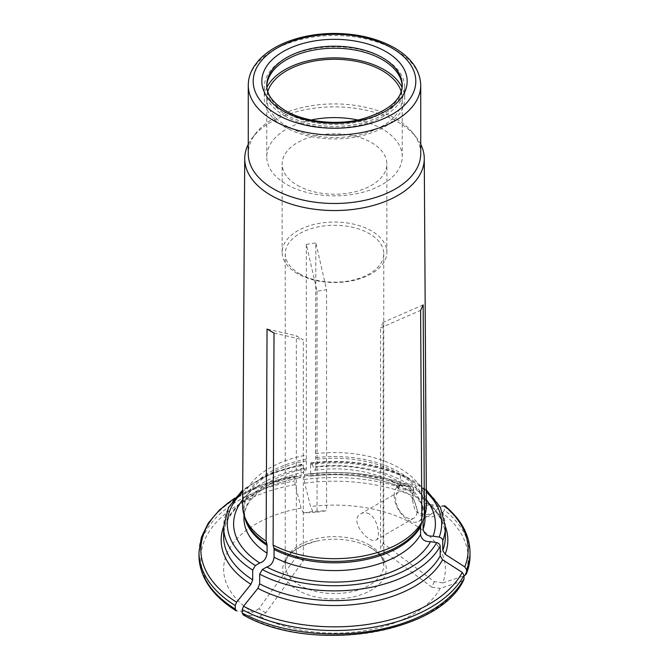 <?xml version="1.0" encoding="UTF-8"?>
<svg xmlns="http://www.w3.org/2000/svg" width="669" height="669" viewBox="0 0 669 669"><rect width="100%" height="100%" fill="white"/><g stroke="black" fill="none" stroke-linecap="round" stroke-linejoin="round"><path stroke-width="0.5" stroke-dasharray="3.35 2.51" d="M423.159 304.88L383.136 322.383L383.136 543.379L434.348 581.62L442.761 582.916A110.87 64.007 0 0 0 310.592 506.609A195107.453 41231.256 81.2 0 1 304.688 483.152L304.211 479.506L304.688 474.463A202087.782 42706.376 81.2 0 1 309.956 476.228A113.329 65.428 180 0 1 396.123 485.184L399.242 489.156L412.806 490.803L412.648 495.754L418.041 512.446L425.258 515.155L433.328 512.947L440.06 506.542L427.223 505.304L425.517 503.807A20.329 11.733 -120 0 0 423.97 499.392L423.711 498.806A0.769 0.443 60 0 1 423.678 498.589L423.678 488.838L417.163 483.018L408.776 478.059L404.36 475.918L400.371 475.383A110.87 64.007 0 0 0 310.592 464.37C310.659 462.705 310.976 462.388 311.553 463.416L315.066 470.349L315.86 467.171L315.509 453.707A91.896 53.06 180 0 1 315.576 453.699A91.896 53.06 180 0 1 426.396 505.43M412.806 490.803L413.71 488.679L410.599 486.246L396.633 485.234M243.031 614.761L243.541 614.911A195107.461 112645.886 120 0 0 259.664 616.341A110.87 64.007 0 0 0 440.21 588.411A195107.469 153877.15 -155.1 0 0 462.237 581.077L463.751 579.856M301.075 475.584L300.557 477.708C254.454 485.569 222.451 512.17 223.63 536.622A110.87 64.007 0 0 1 301.075 475.584L301.075 465.841C301.142 464.177 301.46 463.86 302.028 464.888L305.566 471.821L306.343 468.643L306.327 244.394L317.047 291.199L326.572 289.727L315.843 242.922L315.576 453.699M413.71 488.679L412.639 501.173L414.997 510.33L421.988 516.175L432.074 516.853L442.527 512.931L444.442 510.029A135.506 78.231 180 0 1 470.006 555.763M411.059 486.363L410.599 486.246A133.658 77.169 0 0 0 304.688 474.463L304.604 474.455C342.921 469.78 378.411 473.752 411.059 486.363M423.678 498.589A110.87 64.007 0 0 1 445.37 536.622C445.403 525.031 439.566 513.976 427.834 503.448L430.092 504.551L427.223 505.304M425.517 503.807A34.495 19.911 -120 0 0 427.591 503.23L423.97 499.392M423.711 498.806A20.329 11.733 -120 0 0 401.86 484.122A20.329 11.733 -120 0 0 400.338 485.318L396.458 485.259A34.495 19.911 -120 0 0 398.532 488.228L399.242 489.156L398.532 488.228A20.329 11.733 -120 0 1 400.079 485.602M400.371 475.383L400.371 485.134A0.769 0.443 60 0 1 400.338 485.318M317.047 291.199L317.047 512.195L303.325 512.939L301.075 508.089A195107.461 41231.256 81.2 0 1 295.171 484.624L294.695 480.978L295.171 475.935A202087.765 42706.376 81.2 0 1 300.44 477.699A113.329 65.428 180 0 0 223.63 526.528M420.734 144.303A89.771 51.831 0 0 0 416.453 137.555A89.771 51.831 0 0 0 316.019 107.993A89.771 51.831 0 0 0 252.548 137.555A89.771 51.831 0 0 0 248.266 144.303M420.734 153.703A86.234 49.782 0 0 0 413.216 133.382A86.234 49.782 0 0 0 334.5 103.921A86.234 49.782 0 0 0 255.784 133.382A86.234 49.782 0 0 0 248.266 153.703M371.086 547.995A51.739 29.871 0 0 0 351.752 540.953A51.739 29.871 0 0 0 317.248 540.953A51.739 29.871 0 0 0 297.914 590.234A51.739 29.871 0 0 0 371.086 590.234A51.739 29.871 0 0 0 371.086 547.995M274.014 333.053L303.316 339.827L296.35 335.805L267.048 329.031M259.664 616.341L265.819 612.787L303.316 560.823L303.316 339.827M234.66 498.196L262.323 484.674L295.171 475.935A133.658 77.169 0 0 0 234.342 498.589M301.468 464.294L302.028 464.888A107.174 61.874 0 0 0 242.688 491.932M306.327 244.394L315.843 242.922L315.509 453.707M317.047 512.195L326.572 510.723L326.572 289.727M303.325 512.939L312.849 511.467L326.572 510.723M442.761 582.916A195107.461 153877.142 -155.1 0 0 464.788 575.583A133.658 77.169 180 0 0 442.527 512.931M383.136 322.383L380.586 327.877L420.609 310.374M383.136 543.379L380.586 548.873L380.586 327.877M434.348 581.62L431.798 587.114L380.586 548.873M303.316 560.823L296.35 556.8L296.35 335.805M265.819 612.787L258.853 608.765L296.35 556.8M266.772 86.284A67.753 39.12 0 0 0 266.747 87.33A67.753 39.12 0 0 0 286.591 114.984A67.753 39.12 0 0 0 360.424 123.464A67.753 39.12 0 0 0 402.253 87.33A67.753 39.12 0 0 0 402.228 86.284M267.776 91.603A67.753 39.12 0 0 0 266.747 98.393A67.753 39.12 0 0 0 286.591 126.048A67.753 39.12 0 0 0 360.424 134.528A67.753 39.12 0 0 0 402.253 98.393A67.753 39.12 0 0 0 401.224 91.603M357.898 120.019A67.753 39.12 180 0 1 382.409 129.067A67.753 39.12 180 0 1 402.253 156.73A67.753 39.12 180 0 1 360.424 192.873A67.753 39.12 180 0 1 286.591 184.393A67.753 39.12 180 0 1 266.747 156.73A67.753 39.12 180 0 1 311.102 120.019M297.479 185.363A52.358 30.23 0 0 0 354.537 191.911A52.358 30.23 0 0 0 386.858 163.989A52.358 30.23 0 0 0 334.5 133.758A52.358 30.23 0 0 0 282.142 163.989A52.358 30.23 0 0 0 297.479 185.363M297.479 273.654A52.358 30.23 180 0 1 282.142 252.28A52.358 30.23 180 0 1 314.463 224.358A52.358 30.23 180 0 1 371.521 230.905A52.358 30.23 180 0 1 386.858 252.28A52.358 30.23 180 0 1 354.537 280.211A52.358 30.23 180 0 1 297.479 273.654M299.653 273.847A49.272 28.449 0 0 0 353.357 280.018A49.272 28.449 0 0 0 383.772 253.735A49.272 28.449 0 0 0 334.5 225.286A49.272 28.449 0 0 0 285.228 253.735A49.272 28.449 0 0 0 299.653 273.847M284.852 115.996A70.22 40.541 0 0 0 361.369 124.785A70.22 40.541 0 0 0 404.72 87.33A70.22 40.541 0 0 0 334.5 46.788A70.22 40.541 0 0 0 264.28 87.33A70.22 40.541 0 0 0 284.852 115.996M266.872 87.488A70.22 40.541 0 0 0 264.28 98.393A70.22 40.541 0 0 0 284.852 127.06A70.22 40.541 0 0 0 361.369 135.849A70.22 40.541 0 0 0 404.72 98.393A70.22 40.541 0 0 0 402.128 87.488M400.371 485.134A110.87 64.007 0 0 0 310.592 474.112L310.065 476.236M426.362 499.776A100.885 58.245 0 0 0 313.176 466.92M310.993 462.823L311.553 463.416A107.174 61.874 0 0 1 426.312 491.932M430.092 504.551L444.375 505.747L444.442 510.029M394.166 495.436A20.329 11.733 -120 0 0 403.039 515.899A20.329 11.733 -120 0 0 418.702 521.343A20.329 11.733 -120 0 0 422.532 508.014A20.329 11.733 -120 0 0 412.472 490.043A20.329 11.733 -120 0 0 398.381 486.137A20.329 11.733 -120 0 0 394.166 495.436M406.342 492.643A15.144 8.747 60 0 1 416.235 505.99A15.144 8.747 60 0 1 413.91 518.124A15.144 8.747 60 0 1 402.245 514.068A15.144 8.747 60 0 1 395.63 498.823A15.144 8.747 60 0 1 398.766 491.891A15.144 8.747 60 0 1 406.342 492.643M369.347 514.001C366.344 512.412 363.543 512.32 360.934 513.733C347.897 520.198 369.572 544.775 376.078 539.967C380.778 538.027 378.161 518.96 369.347 514.001M444.442 506.416L440.06 506.542M431.798 587.114L440.21 588.411M301.075 508.089A110.87 64.007 0 0 0 252.698 612.319A195107.469 112645.894 -60 0 1 236.567 610.889A133.658 77.169 180 0 1 295.171 484.624M310.592 474.112L310.592 464.37M312.849 511.467L310.592 506.609M258.853 608.765L252.698 612.319M303.659 468.392A100.885 58.245 0 0 0 242.638 499.776M242.604 505.43A91.896 53.06 180 0 1 305.992 455.179M462.237 581.077A133.658 77.169 180 0 1 243.541 614.911M369.347 544.976A49.272 28.449 180 0 1 383.772 565.096A49.272 28.449 180 0 1 353.357 591.379A49.272 28.449 180 0 1 299.653 585.208A49.272 28.449 180 0 1 285.228 565.096A49.272 28.449 180 0 1 315.643 538.813A49.272 28.449 180 0 1 369.347 544.976M420.734 85.314A86.234 49.782 0 0 0 334.5 35.532A86.234 49.782 0 0 0 248.266 85.314M266.747 87.33L266.747 85.314A67.753 39.12 0 0 0 286.591 112.977A67.753 39.12 0 0 0 360.424 121.457A67.753 39.12 0 0 0 402.253 85.314L402.253 87.33M304.688 483.152A133.658 77.169 180 0 1 413.208 496.005M315.066 470.349C371.027 461.836 428.704 491.782 425.041 518.324A90.541 52.274 0 0 0 315.86 467.171M424.447 516.518A90.541 52.274 0 0 0 425.041 510.539A90.541 52.274 0 0 0 315.86 459.386M425.041 514.695L425.041 510.539L423.653 518.91A90.792 52.416 0 0 0 315.793 457.68M445.37 526.871A110.87 64.007 0 0 0 423.678 488.838M304.211 479.506A135.506 78.231 180 0 1 413.71 492.284M304.211 476.044A135.506 78.231 180 0 1 413.71 488.822M198.994 555.763A135.506 78.231 180 0 1 294.695 480.978M198.994 552.301A135.506 78.231 180 0 1 294.695 477.515M444.442 506.567A135.506 78.231 180 0 1 470.006 552.301M301.075 465.841A110.87 64.007 0 0 0 223.63 526.871M306.343 468.643A90.541 52.274 0 0 0 243.959 518.324C243.859 511.283 246.936 504.209 253.175 497.1L262.741 488.721C273.914 480.819 288.188 475.191 305.566 471.821M306.343 460.857A90.541 52.274 0 0 0 243.959 510.539A90.541 52.274 0 0 0 244.553 516.518M306.277 459.151A90.792 52.416 0 0 0 245.347 518.91L243.959 510.539L243.959 514.695M429.615 504.526A113.329 65.428 180 0 1 445.37 526.528M255.784 133.382L252.548 137.555M413.216 133.382L416.453 137.555M351.752 540.953C359.061 542.475 365.349 544.758 370.618 547.794C377.082 551.716 381.121 555.805 382.743 560.053L383.772 565.096L383.772 253.735M317.248 540.953C295.798 546.916 285.119 554.961 285.228 565.096L285.228 253.735M402.253 156.73L402.253 98.393M266.747 156.73L266.747 98.393M386.858 252.28L386.858 163.989M282.142 252.28L282.142 163.989M264.28 87.33L264.28 98.393M404.72 87.33L404.72 98.393M398.532 489.006L395.872 485.184C369.447 475.575 340.839 472.598 310.056 476.236M311.018 462.772C347.788 458.658 380.368 463.751 408.776 478.059M426.304 489.934L417.163 483.018M418.702 521.343L433.303 512.914M398.381 486.137L401.86 484.122M398.766 491.891L360.934 513.733M413.91 518.124L376.078 539.967M412.648 501.173L412.648 495.754M301.426 464.261L268.378 474.129L242.696 489.934"/><path stroke-width="1" d="M440.21 555.914L442.594 559.769A113.329 65.428 180 0 1 257.925 588.335L259.664 583.845A110.87 64.007 0 0 0 440.21 555.914L440.21 546.172C439.959 544.332 438.772 543.136 436.64 542.601L430.56 541.656C424.899 541.94 421.562 539.582 420.55 534.581L420.55 526.796L421.863 522.079A91.896 53.06 180 0 1 273.094 545.093L273.88 548.003A90.792 52.416 0 0 0 420.793 525.274M259.664 583.845L259.664 574.102L262.281 569.57L266.73 567.003A100.885 58.245 0 0 0 430.56 541.656M266.73 567.003C270.87 565.773 273.312 562.52 274.056 557.244L274.056 549.458A7.384 4.265 120 0 0 273.88 548.003M242.696 489.934L228.555 507.42L223.63 526.871L223.63 536.622A110.87 64.007 0 0 0 252.698 579.822L250.95 584.313A113.329 65.428 180 0 1 223.63 526.528M464.788 575.583L466.577 573.249L466.577 569.787L464.788 566.894A202087.799 159382.384 -155.1 0 0 445.144 554.275L442.761 550.42L442.761 540.677C442.51 538.829 441.323 537.642 439.19 537.107L433.111 536.162C427.449 536.446 424.113 534.088 423.101 529.087L423.101 521.302L424.414 516.585L423.159 304.88L420.609 310.374L421.863 522.079M235.262 609.033A135.506 78.231 180 0 1 198.994 555.763C199.588 577.138 211.922 595.452 235.981 610.697L236.567 610.889L235.262 609.033L235.262 605.57L236.567 602.2A202560.506 116948.927 -60 0 1 250.95 584.313M248.266 144.303A89.771 51.831 0 0 0 244.729 158.528A89.771 51.831 0 0 0 271.02 195.365A89.771 51.831 0 0 0 369.004 206.562A89.771 51.831 0 0 0 424.271 158.528A89.771 51.831 0 0 0 420.734 144.303M248.266 85.314L248.266 153.703A86.234 49.782 0 0 0 273.529 188.909A86.234 49.782 0 0 0 367.498 199.705A86.234 49.782 0 0 0 420.734 153.703L420.734 85.314C420.165 70.086 411.184 57.475 393.782 47.474C377.165 38.359 357.564 33.684 334.968 33.45C321.379 33.433 308.484 35.189 296.283 38.743C279.726 43.652 267.015 51.061 258.167 60.971L253.869 66.741C250.164 72.653 248.299 78.85 248.266 85.314A86.234 49.782 0 0 0 273.529 120.52A86.234 49.782 0 0 0 367.498 131.308A86.234 49.782 0 0 0 420.734 85.314M252.698 579.822L252.698 570.08L255.315 565.548L259.764 562.98C263.904 561.751 266.346 558.498 267.09 553.221L267.09 545.436A7.384 4.265 120 0 0 266.906 543.972L266.128 541.07L267.048 329.031L274.014 333.053L273.094 545.093M243.039 614.769C310.508 653.939 438.663 634.421 463.751 579.864L464.027 578.744A135.506 78.231 180 0 1 242.228 613.055L243.541 614.911M242.228 613.055L242.228 609.593L243.541 606.223A133.658 77.169 0 0 0 462.237 572.388A202087.782 159382.376 -155.1 0 0 442.594 559.769M257.925 588.335A202560.506 116948.927 120 0 0 243.541 606.223M402.228 86.284A67.753 39.12 0 0 0 334.5 48.21A67.753 39.12 0 0 0 266.772 86.284M401.224 91.603A67.753 39.12 0 0 0 334.5 59.273A67.753 39.12 0 0 0 267.776 91.603M311.102 120.019A67.753 39.12 180 0 1 357.898 120.019M402.128 87.488A70.22 40.541 0 0 0 334.5 57.852A70.22 40.541 0 0 0 266.872 87.488M433.111 536.162A100.885 58.245 0 0 0 426.362 499.776M424.271 158.528L426.396 505.43A91.896 53.06 180 0 1 424.731 515.665A91.896 53.06 180 0 1 424.414 516.585M464.788 566.894A133.658 77.169 0 0 0 444.375 505.747L444.442 506.416M464.027 578.744L464.027 575.281L462.237 572.388M242.638 499.776A100.885 58.245 0 0 0 259.764 562.98M266.128 541.07A91.896 53.06 180 0 1 244.269 515.665A91.896 53.06 180 0 1 242.604 505.43L244.729 158.528M262.281 569.57A107.174 61.874 0 0 0 436.64 542.601M274.056 557.244A90.541 52.274 0 0 0 420.55 534.581M274.056 549.458A90.541 52.274 0 0 0 420.55 526.796M259.664 574.102A110.87 64.007 0 0 0 440.21 546.172M466.41 574.119L470.006 555.763A135.506 78.231 180 0 1 466.577 573.249M234.342 498.589A133.658 77.169 0 0 0 236.567 602.2M277.008 114.483A81.3 46.939 0 0 0 413.032 93.443A81.3 46.939 0 0 0 313.46 35.95A81.3 46.939 0 0 0 277.008 114.483M402.253 85.314A67.753 39.12 0 0 0 334.5 46.203A67.753 39.12 0 0 0 266.747 85.314C266.605 94.388 272.877 102.85 285.571 110.72C304.102 121.758 335.437 125.538 360.532 119.442C387.886 111.581 401.785 100.208 402.253 85.314M283.104 110.962A72.678 41.963 0 0 0 404.703 92.155A72.678 41.963 0 0 0 315.693 40.759A72.678 41.963 0 0 0 283.104 110.962M439.19 537.107A107.174 61.874 0 0 0 426.312 491.932M423.101 529.087A90.541 52.274 0 0 0 425.041 518.324L425.041 514.695M423.101 521.302A90.541 52.274 0 0 0 424.447 516.518M423.343 519.771A90.792 52.416 0 0 0 423.653 518.91L424.731 515.665M442.761 540.677A110.87 64.007 0 0 0 445.37 526.871L440.445 507.42L426.304 489.934M235.262 605.57A135.506 78.231 180 0 1 198.994 552.301L198.994 555.763M470.006 555.763L470.006 552.301A135.506 78.231 180 0 1 466.577 569.787M464.027 575.281A135.506 78.231 180 0 1 242.228 609.593M223.63 526.871A110.87 64.007 0 0 0 252.698 570.08M242.688 491.932A107.174 61.874 0 0 0 255.315 565.548M442.761 550.42A110.87 64.007 0 0 0 445.37 536.622L445.37 526.871M243.959 514.695L243.959 518.324A90.541 52.274 0 0 0 267.09 553.221M244.553 516.518A90.541 52.274 0 0 0 267.09 545.436M244.269 515.665L245.347 518.91A90.792 52.416 0 0 0 266.906 543.972M445.37 526.528A113.329 65.428 180 0 1 445.144 554.275M234.66 498.196L219.557 509.862L208.318 523.058L201.361 537.366L198.994 552.301M470.006 552.301C469.722 535.091 461.367 519.629 444.952 505.906"/></g></svg>
